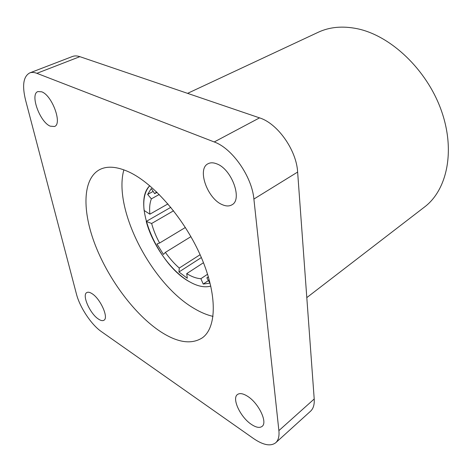 <?xml version="1.0" encoding="UTF-8"?>
<svg xmlns="http://www.w3.org/2000/svg" width="472" height="472" viewBox="0 0 472 472"><rect width="100%" height="100%" fill="white"/><g stroke="black" fill="none" stroke-linecap="round" stroke-linejoin="round"><path stroke-width="0.71" d="M306.806 297.608L424.529 207.007C447.185 189.968 455.734 150.42 441.131 109.97C426.635 69.526 390.745 35.689 357.44 28.757C342.725 25.748 329.651 26.922 318.211 32.279L187.573 93.356M98.365 319.025C89.999 313.685 81.727 294.97 86.783 292.581C88.046 291.855 89.798 292.221 92.04 293.667C100.459 298.758 108.967 317.939 103.923 320.246C102.589 321.037 100.737 320.63 98.365 319.025M251.364 424.375C240.466 417.266 231.634 398.545 237.41 394.562C239.699 392.869 243.109 393.459 247.641 396.332C258.603 403.106 267.848 422.381 262.131 426.358C259.694 428.198 256.101 427.538 251.364 424.375M50.262 126.166C39.89 122.189 29.677 94.087 37.925 91.568L41.695 91.81C52.191 95.35 62.617 124.189 54.451 126.502L50.262 126.166M222.206 204.63C207.409 198.688 196.836 168.988 208.005 163.766C210.429 162.462 213.362 162.498 216.795 163.867C231.781 169.135 242.803 199.697 231.888 204.842C229.209 206.388 225.982 206.317 222.206 204.63M208.459 277.082L206.86 277.825L209.957 283.153L203.22 284.061L200.889 278.698C196.499 278.445 191.779 276.757 186.729 273.618L187.301 278.256L178.959 271.99L179.272 268.049C174.268 263.671 169.643 258.444 165.389 252.372L163.442 254.432L156.97 243.983L159.595 243.027C156.043 236.501 153.394 229.988 151.642 223.48L146.243 221.439C152.468 245.216 171.348 271.63 189.791 281.908C197.727 286.38 204.73 287.778 210.813 286.085C204.73 287.778 197.727 286.38 189.791 281.908C158.096 265.252 131.293 203.143 149.754 185.744C144.81 191.16 142.933 199.396 144.119 210.459L149.884 214.188C149.246 208.158 149.748 203.048 151.376 198.854L147.636 194.44L151.264 188.54L154.645 193.656L156.669 191.968M123.865 169.837C112.814 209.308 151.589 284.002 194.246 308.529C200.712 312.387 206.972 315.007 213.037 316.387M128.85 171.92C117.021 166.563 107.356 165.766 99.846 169.525C82.27 178.693 82.034 211.326 95.486 245.664C109.008 280.108 134.974 314.836 160.686 331.745C177.578 342.678 191.443 344.719 202.276 337.863C216.666 327.786 217.551 295.124 201.219 257.246C184.983 219.397 153.89 183.407 128.85 171.92M29.736 72.918L72.434 56.498C74.594 55.672 77.066 55.731 79.862 56.664L259.541 117.87C277.565 123.381 296.534 150.214 297.631 172.062L314.21 398.993C314.564 404.557 313.343 408.628 310.546 411.212L275.754 442.718C270.686 446.583 263.264 445.179 253.499 438.512L101.327 331.562C91.297 324.683 79.774 307.266 76.434 294.021L25.529 99.975C21.995 85.397 23.399 76.381 29.736 72.918C31.771 72.145 34.149 72.275 36.881 73.319L214.229 141.96C232.171 148.255 251.959 176.587 253.889 199.054L278.887 430.617C279.436 436.24 278.392 440.276 275.754 442.718M146.243 221.439L170.811 207.332M167.943 203.91L149.884 214.188M151.376 198.854L159.235 194.488M157.046 192.334L154.645 193.656M206.86 277.825L208.376 276.81M186.729 273.618L203.485 262.709M207.586 274.238L200.889 278.698M165.389 252.372L190.918 236.649M200.104 254.709L179.272 268.049M151.642 223.48L173.572 210.777M185.384 227.48L159.595 243.027M147.636 194.44L153.164 191.408M208.441 280.545L203.22 284.061M201.355 257.559L178.959 271.99M36.881 73.319L79.862 56.664M314.21 398.993L278.887 430.617M297.631 172.062L253.889 199.054M259.541 117.87L214.229 141.96"/></g></svg>
